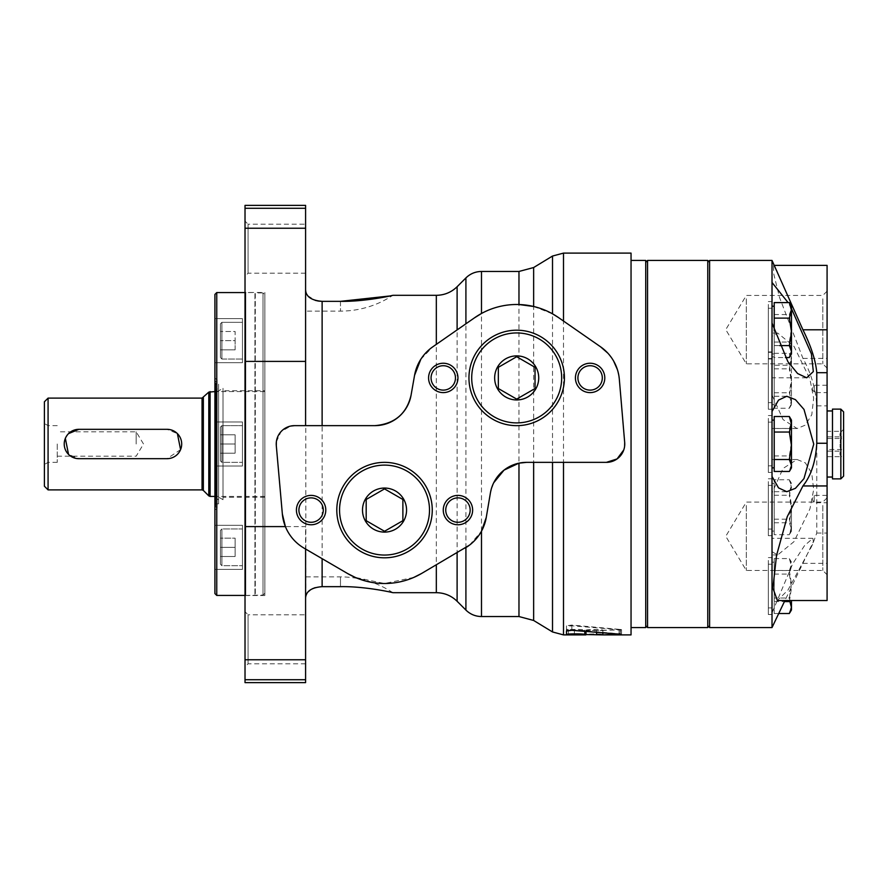 <?xml version="1.0" encoding="UTF-8"?>
<svg xmlns="http://www.w3.org/2000/svg" width="888" height="888" viewBox="0 0 888 888"><rect width="100%" height="100%" fill="white"/><g stroke="black" fill="none" stroke-linecap="round" stroke-linejoin="round"><path stroke-width="0.67" stroke-dasharray="4.44 3.33" d="M498.335 367.321L516.683 356.721L535.042 367.321L535.042 388.522L516.683 399.112L498.335 388.522L498.335 367.321M366.178 499.478L384.526 488.888L402.886 499.478L402.886 520.679L384.526 531.279L366.178 520.679L366.178 499.478M516.683 355.888A22.022 22.022 0 0 1 535.764 388.933A22.022 22.022 0 0 1 497.613 388.933A22.022 22.022 0 0 1 516.683 355.888A22.022 22.022 0 0 1 535.764 388.933A22.022 22.022 0 0 1 497.613 388.933A22.022 22.022 0 0 1 516.683 355.888M606.393 462.359L526.606 462.359M533.644 620.468L533.644 267.532M245.021 682.617L245.021 205.383M305.905 595.781L305.594 205.383M552.514 631.956L552.514 256.044M600.566 346.808L558.585 317.627M481.485 313.486C492.252 307.403 504.739 304.418 518.969 304.529M533.644 306.482L552.514 313.83M469.519 545.121L481.485 531.202M474.78 317.627L457.109 329.914M411.044 395.304L414.563 375.324M420.801 359.307L432.811 346.808L436.33 344.355M413.841 577.4L384.449 583.505L355.178 577.378M347.541 573.504L304.04 548.129C295.449 543.012 289.233 535.83 285.392 526.595M294.583 425.641L374.891 425.641M315.185 587.656L322.122 586.657L340.47 586.657L340.47 576.889L340.47 586.657M312.41 588.744L310.478 589.843M308.147 591.83L306.737 593.75M305.594 598.046L305.594 549.05M566.466 630.991L566.466 626.484L571.839 625.796L619.058 629.67L602.874 630.491L602.874 633.155M567.998 634.898L574.403 634.31L566.466 633.688L566.466 629.259L574.403 629.892L566.511 630.425L586.291 630.413L586.291 634.831L584.815 634.898M596.581 632.689L596.581 630.425L620.201 629.947L620.201 634.365C622.144 634.187 621.922 634.01 619.558 633.81L571.839 629.603L566.466 630.325L566.466 625.807L571.839 625.063L619.558 629.381C621.922 629.581 622.144 629.77 620.201 629.947C622.144 629.77 621.922 629.581 619.558 629.381L619.558 633.81C621.922 634.01 622.144 634.187 620.201 634.365L602.919 634.898M619.058 634.099L619.058 629.67L619.458 634.121M566.466 626.484L566.466 630.158C565.867 629.259 584.326 629.137 584.792 630.103L596.581 630.425M602.863 633.155L602.863 630.169C603.385 629.348 585.791 629.348 586.291 630.169L586.291 630.413M566.466 630.325L566.466 625.807M602.863 634.898L602.863 630.169M586.291 630.169L586.291 634.587C585.769 633.777 603.374 633.777 602.863 634.587M465.012 548.129L421.523 573.504M322.122 586.657L322.122 301.343L340.47 301.343L340.47 311.111L340.47 301.343M391.564 295.604L392.829 295.316A94.716 94.716 0 0 1 340.47 311.111L305.594 311.111L305.594 289.954L305.594 311.111M276.357 441.824L281.041 431.601L290.809 426.04M282.351 513.963L276.301 445.621M245.021 291.708L245.021 596.292L245.021 291.708L245.798 292.474L245.798 595.526L245.798 292.474L264.846 292.474L264.846 595.526L264.846 292.474M245.021 611.754L245.021 666.855L245.021 611.754L248.074 614.796L248.074 663.802L248.074 614.796L305.594 614.796L305.594 663.802L305.594 614.796M245.021 221.145L245.021 276.246L245.021 221.145L248.074 224.198L248.074 273.204L248.074 224.198L305.594 224.198L305.594 273.204L305.594 224.198M631.046 634.898L631.046 253.102M607.88 353.191L613.575 360.939M617.426 369.686L619.325 379.254L624.686 442.446M624.608 446.242L623.765 449.939M574.403 634.31L574.403 629.892M585.88 631.768L585.88 630.491L602.819 630.491M566.466 634.565L566.466 630.158M305.838 291.963L306.782 294.328M307.681 295.637L315.185 300.344M305.594 682.617L305.594 526.595L245.021 526.595M486.258 517.438L490.409 492.929L493.717 482.75M516.683 330.192A47.719 47.719 0 0 1 558.019 401.787A47.719 47.719 0 0 1 475.358 401.787A47.719 47.719 0 0 1 516.683 330.192M384.526 462.359A47.719 47.719 0 0 1 425.863 533.943A47.719 47.719 0 0 1 343.201 533.943A47.719 47.719 0 0 1 384.526 462.359M311.111 497.879A12.199 12.199 0 0 1 323.31 510.078A12.199 12.199 0 0 1 311.111 522.277A12.199 12.199 0 0 1 298.901 510.078A12.199 12.199 0 0 1 311.111 497.879M457.953 497.879A12.199 12.199 0 0 1 470.152 510.078A12.199 12.199 0 0 1 457.953 522.277A12.199 12.199 0 0 1 445.754 510.078A12.199 12.199 0 0 1 457.953 497.879M443.267 365.723A12.199 12.199 0 0 1 455.466 377.922A12.199 12.199 0 0 1 443.267 390.121A12.199 12.199 0 0 1 431.069 377.922A12.199 12.199 0 0 1 443.267 365.723M590.109 365.723A12.199 12.199 0 0 1 602.308 377.922A12.199 12.199 0 0 1 590.109 390.121A12.199 12.199 0 0 1 577.91 377.922A12.199 12.199 0 0 1 590.109 365.723M384.526 488.056A22.022 22.022 0 0 1 403.607 521.09A22.022 22.022 0 0 1 365.456 521.09A22.022 22.022 0 0 1 384.526 488.056A22.022 22.022 0 0 1 403.607 521.09A22.022 22.022 0 0 1 365.456 521.09A22.022 22.022 0 0 1 384.526 488.056M136.175 444L136.175 431.801L136.175 444M78.91 429.315L167.011 429.315L177.4 433.61M180.575 449.628L167.011 458.685L78.91 458.685L68.531 454.39M65.346 438.372L68.52 433.622M48.074 444L48.074 462.359L48.074 444M44.4 444L44.4 464.48L44.4 444M44.4 486.213L44.4 401.787M48.074 489.887L48.074 398.113M264.846 391.575L264.846 496.425L264.846 391.575L214.918 391.575M57.254 444L57.254 462.359L57.254 444M214.918 593.595L214.918 294.405M214.918 421.978L214.918 466.022L214.918 421.978L214.918 466.022L214.918 421.978L242.457 421.978L242.457 466.022L242.457 421.978L242.457 466.022L242.457 421.978L214.918 421.978M214.918 318.648L214.918 362.704L214.918 318.648L214.918 362.704L214.918 318.648L242.457 318.648L242.457 362.704L242.457 318.648L242.457 362.704L242.457 318.648L214.918 318.648M214.918 525.296L214.918 569.352L214.918 525.296L214.918 569.352L214.918 525.296L242.457 525.296L242.457 569.352L242.457 525.296L242.457 569.352L242.457 525.296L214.918 525.296M214.918 377.922L214.918 510.078L214.918 377.922L216.761 379.753L216.761 508.247L217.127 379.753L217.127 508.247L217.127 379.753L215.662 381.23L215.662 506.771L215.662 381.23M264.846 390.764L264.846 497.236L264.846 390.764L222.999 390.764L222.999 497.236L222.999 390.764M264.846 294.772L264.846 593.228L264.846 294.772L263.014 292.929L263.014 595.071L263.014 292.929L255.3 292.929L255.3 595.071L254.934 292.563L254.934 595.437L254.934 292.563L245.021 292.563M220.435 538.15L220.435 556.51L220.435 538.15L220.435 556.51L220.435 538.15L235.109 538.15L220.435 538.15L235.109 538.15L235.109 547.33L220.435 547.33L235.109 547.33L235.109 538.15L220.435 538.15M220.435 530.436L220.435 564.213L220.435 530.436L220.435 564.213L220.435 530.436L221.9 528.971L221.9 565.678L221.9 528.971L221.9 565.678L221.9 528.971L242.457 528.971L242.457 565.678L242.457 528.971L242.457 565.678L242.457 528.971L221.9 528.971L220.435 530.436M220.435 434.82L220.435 453.18L220.435 434.82L220.435 444L220.435 434.82L235.109 434.82L220.435 434.82L235.109 434.82L235.109 444L220.435 444L220.435 453.18L220.435 444L235.109 444L235.109 434.82L220.435 434.82M220.435 427.117L220.435 460.883L220.435 427.117L221.9 425.641L221.9 462.359L221.9 425.641L221.9 462.359L221.9 425.641L242.457 425.641L242.457 462.359L242.457 425.641L242.457 462.359L242.457 425.641L221.9 425.641L220.435 427.117L220.435 460.883L220.435 427.117M222.999 388.311L222.999 499.689L222.999 388.311L217.127 391.708L217.127 496.292L217.127 391.708L216.139 390.287L216.139 497.713L216.139 390.287L218.592 387.834L218.592 500.166L218.592 387.834M218.592 384.16L218.592 503.84L218.592 384.16L215.662 384.16L215.662 503.84L215.662 384.16M242.457 322.322L242.457 359.03L242.457 322.322L221.9 322.322L221.9 359.03L221.9 322.322L221.9 359.03L221.9 322.322L220.435 323.787L220.435 357.564L220.435 323.787L220.435 357.564L220.435 323.787L221.9 322.322L242.457 322.322L242.457 359.03L242.457 322.322M235.109 453.18L220.435 453.18L235.109 453.18L235.109 444L235.109 453.18L220.435 453.18L235.109 453.18L235.109 444L220.435 444L235.109 444L235.109 434.82L235.109 453.18M235.109 349.85L220.435 349.85L220.435 331.49L220.435 349.85L220.435 331.49L220.435 349.85L235.109 349.85L235.109 340.67L220.435 340.67L235.109 340.67L235.109 331.49L220.435 331.49L235.109 331.49L235.109 349.85L220.435 349.85L235.109 349.85L235.109 340.67L220.435 340.67L235.109 340.67L235.109 331.49L220.435 331.49L235.109 331.49L235.109 349.85M235.109 556.51L220.435 556.51L235.109 556.51L235.109 547.33L235.109 556.51L220.435 556.51L235.109 556.51L235.109 547.33L220.435 547.33L235.109 547.33L235.109 538.15L235.109 556.51M216.761 595.437L216.761 292.563M631.046 260.439L631.046 627.561L631.046 260.439M645.731 627.561L645.731 260.439M709.601 262.282L709.601 625.718L709.601 262.282M707.769 627.561L707.769 260.439M647.563 627.561L647.563 260.439M645.731 262.282L645.731 625.718L645.731 262.282M774.214 598.013L774.214 558.574L774.214 613.53L774.214 598.013L789.343 598.013L791.474 605.771L789.343 613.53M774.214 613.53L778.787 613.53M774.214 408.269L774.214 353.313L774.214 408.269L789.343 408.269L789.954 407.281L791.474 402.286L789.343 396.314L791.474 382.573L789.343 368.831L791.474 361.072L789.343 353.313L791.474 359.296L791.474 356.932L791.474 404.651L791.474 400.51L789.343 408.269M774.214 396.314L789.343 396.314M774.214 330.614L774.214 357.553L785.447 357.553M774.214 345.599L779.675 345.599M774.214 357.553L774.214 302.597M774.214 314.552L789.343 314.552L791.474 308.58L789.954 303.585M789.343 314.552L791.474 328.294L789.343 342.035L791.474 349.794L789.343 357.553M774.214 342.035L789.343 342.035M774.214 471.461L774.214 416.505M774.214 428.471L789.343 428.471L791.474 422.488L789.954 417.504M789.343 428.471L791.474 442.202L789.343 455.944L791.474 463.703L791.474 420.124M774.214 455.944L789.343 455.944M774.214 601.576L784.437 601.576M789.343 601.576L791.474 587.834L789.343 574.103L791.474 566.344L789.343 558.574L774.214 558.574M774.214 574.103L789.343 574.103M774.214 570.54L789.343 570.54L791.474 564.557L789.343 558.574M789.343 570.54L791.474 584.271L789.343 598.013M774.214 308.58L774.214 353.935L774.214 308.58M772.016 260.439L772.016 428.516L772.016 336.352L777.71 333.067L794.016 346.398L809.9 379.01L813.652 398.201L811.787 414.707L805.416 425.086L797.069 428.516L783.016 419.558L772.016 394.916L772.016 493.118L783.027 468.464L797.069 459.507L805.394 462.914L811.754 473.215L813.663 489.665L809.934 508.891L793.994 541.647L777.71 554.956L772.016 551.681L772.016 459.507L772.016 627.361L772.016 612.898L792.729 563.736L804.595 545.543L812.886 538.328L813.353 541.68L784.925 600.532M772.016 355.156L772.016 409.246L772.016 355.156M768.342 355.156L768.342 409.246L768.342 355.156M768.342 361.116L768.342 402.63L768.342 361.116M827.083 451.16L841.635 451.16C839.415 446.975 839.415 442.746 841.635 438.483C839.415 436.119 839.415 433.733 841.635 431.324L827.083 431.324L827.083 456.676L827.083 449.517L841.635 449.517C839.415 451.881 839.415 454.268 841.635 456.676L843.6 458.685L843.6 429.315L843.6 458.685M827.083 438.483L841.635 438.483M827.083 449.517L827.083 431.324M827.083 436.841L841.635 436.841L839.926 434.077L841.635 431.324M827.083 456.676L841.635 456.676C839.415 454.834 839.415 452.991 841.635 451.16M841.635 436.841C839.415 441.025 839.415 445.254 841.635 449.517M843.6 476.123L843.6 411.877M832.478 478.876L832.478 409.124M832.478 414.23L832.478 477.045L832.478 414.23M827.083 414.23L827.083 477.045L827.083 414.23M827.083 495.759L827.083 502.741L827.083 495.759M827.083 385.625L827.083 392.607L827.083 385.625M827.083 294.983L827.083 368.098L827.083 294.983M827.083 501.631L827.083 574.747L827.083 501.631M827.083 600.532L827.083 265.39M777.289 271.273L773.448 265.39L773.792 274.103L779.531 297.458L802.93 358.364C811.133 373.182 815.75 389.011 816.771 405.86L816.771 533.044L812.564 544.422L788.022 589.998L777.366 600.532M709.601 627.561L709.601 260.439M772.016 627.561L775.169 621.089M772.016 560.428L772.016 614.507L772.016 560.428M768.342 560.428L768.342 614.507L768.342 560.428M772.016 487.556L772.016 529.07L772.016 487.556M768.342 487.556L768.342 529.07L768.342 487.556M768.342 566.378L768.342 607.903L768.342 566.378M789.343 365.268L791.474 359.296L791.474 379.01L789.343 392.751L791.474 400.51L791.474 379.01L789.343 365.268L774.214 365.268M791.474 353.935L791.474 306.216M774.214 534.709L774.214 519.191L789.343 519.191L791.474 526.95L789.343 534.709L791.474 528.726L789.343 522.755L791.474 509.013L789.343 495.271L791.474 487.512L789.343 479.753L774.214 479.753L774.214 534.709L789.343 534.709M791.474 609.923L791.474 600.532M772.016 564.557L772.016 609.923L772.016 564.557M772.016 566.378L772.016 607.903L772.016 566.378M772.016 422.488L772.016 467.854L772.016 422.488M791.474 467.854L791.474 463.703L789.343 471.461M772.016 424.309L772.016 465.834L772.016 424.309M768.342 424.309L768.342 465.834L768.342 424.309M774.214 368.831L789.343 368.831M774.214 353.313L789.343 353.313M774.214 392.751L789.343 392.751M774.214 564.557L774.214 609.923L774.214 564.557M774.214 519.191L774.214 479.753M774.214 485.736L774.214 531.091L774.214 485.736M791.474 308.658L788.089 302.597M774.214 491.708L789.343 491.708L791.474 485.736L789.343 479.753M774.214 495.271L789.343 495.271M774.214 522.755L789.343 522.755M789.343 491.708L791.474 505.45L791.474 531.091L791.474 505.45L789.343 519.191M772.016 361.116L772.016 402.63L772.016 361.116M772.016 359.296L772.016 404.651L772.016 359.296M772.016 310.4L772.016 351.914L772.016 310.4M768.342 310.4L768.342 351.914L768.342 310.4M772.016 308.58L772.016 353.935L772.016 308.58M772.016 485.736L772.016 531.091L772.016 485.736M772.016 323.01L772.016 282.484M772.016 304.44L772.016 358.53L772.016 304.44M768.342 304.44L768.342 358.53L768.342 304.44M772.016 476.479L772.016 411.488M772.016 418.359L772.016 472.438L772.016 418.359M768.342 418.359L768.342 472.438L768.342 418.359M772.016 481.596L772.016 535.686L772.016 481.596M768.342 481.596L768.342 535.686L768.342 481.596M814.229 495.759L814.229 502.741L814.229 495.759M814.229 385.625L814.229 392.607L814.229 385.625M822.81 298.823L822.81 363.836L822.81 298.823M746.32 298.823L746.32 363.836L746.32 298.823M822.81 505.472L822.81 570.485L822.81 505.472M746.32 505.472L746.32 570.485L746.32 505.472M518.969 616.538L518.969 271.462M305.594 361.405L245.021 361.405M563.503 634.898L563.503 253.102M465.911 610.078L465.911 277.922M481.485 616.538L481.485 271.462M571.839 630.314L571.839 625.796M571.839 629.603L571.839 625.063M568.409 634.043L568.409 629.625M436.33 592.685L436.33 295.316M457.109 601.265L457.109 286.735M584.792 631.668L584.792 630.103M305.594 659.762L245.021 659.762M305.594 679.72L245.021 679.72M305.594 228.238L245.021 228.238M305.594 208.28L245.021 208.28M202.053 489.887L202.053 398.113M203.341 490.431L203.341 397.569M208.802 495.881L208.802 392.119M210.101 496.425L210.101 391.575M840.847 478.876L840.847 409.124M802.93 563.314L827.083 563.314M816.771 533.044L827.083 533.044M816.771 405.86L827.083 405.86M802.93 358.364L827.083 358.364M392.829 592.685A94.716 94.716 0 0 0 340.47 576.889L305.594 576.889M584.815 630.491L567.998 630.491M621.533 629.703L621.533 634.132M566.511 630.425L566.511 634.831M620.435 629.87L620.435 634.298M305.594 273.204L248.074 273.204L245.021 276.246M305.594 663.802L248.074 663.802L245.021 666.855M264.846 595.526L245.798 595.526L245.021 596.292M57.254 456.199L136.175 456.199L143.512 444L136.175 431.801L57.254 431.801M57.254 425.641L48.074 425.641L44.4 423.521M57.254 462.359L48.074 462.359L44.4 464.48M264.846 496.425L214.918 496.425M215.662 506.771L217.127 508.247L214.918 510.078M221.9 565.678L220.435 564.213L221.9 565.678L242.457 565.678L221.9 565.678M242.457 569.352L214.918 569.352L242.457 569.352M221.9 462.359L220.435 460.883L221.9 462.359L242.457 462.359L221.9 462.359M242.457 466.022L214.918 466.022L242.457 466.022M264.846 497.236L222.999 497.236M218.592 500.166L216.139 497.713L217.127 496.292L222.999 499.689M218.592 503.84L215.662 503.84M242.457 362.704L214.918 362.704L242.457 362.704M242.457 359.03L221.9 359.03L220.435 357.564L221.9 359.03L242.457 359.03M264.846 593.228L263.014 595.071L245.021 595.437M791.474 404.651L789.954 407.281M777.71 333.067L772.016 333.067M797.069 428.516L772.016 428.516M772.016 352.336L768.342 352.336M772.016 409.246L768.342 409.246M797.069 459.507L772.016 459.507M777.71 554.956L772.016 554.956M841.136 431.779L843.6 429.315M812.886 538.328L772.016 538.328M772.016 557.609L768.342 557.609M772.016 614.507L768.342 614.507M772.016 485.392L768.342 485.392M772.016 529.07L768.342 529.07M791.474 356.932L789.954 354.301M772.016 564.213L768.342 564.213M772.016 607.903L768.342 607.903M772.016 422.144L768.342 422.144M772.016 465.834L768.342 465.834M791.474 562.193L789.954 559.573M812.564 544.422L809.334 551.026M774.214 562.193L772.016 562.193M774.214 609.923L772.016 609.923M791.474 483.372L789.954 480.741M791.474 531.091L789.954 533.721M772.016 358.952L768.342 358.952M772.016 402.63L768.342 402.63M774.214 356.932L772.016 356.932M774.214 404.651L772.016 404.651M772.016 308.236L768.342 308.236M772.016 351.914L768.342 351.914M774.214 353.935L772.016 353.935M774.214 483.372L772.016 483.372M774.214 531.091L772.016 531.091M806.715 377.8L772.016 377.8M772.016 301.62L768.342 301.62M772.016 358.53L768.342 358.53M786.757 396.259L772.016 396.259M786.757 491.708L772.016 491.708M772.016 415.54L768.342 415.54M772.016 472.438L768.342 472.438M772.016 478.776L768.342 478.776M772.016 535.686L768.342 535.686M827.083 495.393L814.229 495.393L812.032 499.067L814.229 502.741L827.083 502.741M827.083 385.259L814.229 385.259L812.032 388.933L814.229 392.607L827.083 392.607M827.083 291.175L822.81 295.438L746.32 295.438L725.762 329.637L746.32 363.836L822.81 363.836L827.083 368.098M827.083 497.824L822.81 502.086L746.32 502.086L725.762 536.285L746.32 570.485L822.81 570.485L827.083 574.747M774.425 265.39L773.448 265.39"/><path stroke-width="1.33" d="M516.683 356.721L498.335 367.321L498.335 388.522L516.683 399.112L535.042 388.522L535.042 367.321L516.683 356.721M384.526 488.888L366.178 499.478L366.178 520.679L384.526 531.279L402.886 520.679L402.886 499.478L384.526 488.888M384.526 488.056A22.022 22.022 0 0 1 403.607 521.09A22.022 22.022 0 0 1 365.456 521.09A22.022 22.022 0 0 1 384.526 488.056M533.644 462.359L533.644 620.468L518.969 616.538L481.485 616.538L481.485 531.202L486.258 517.438L490.409 492.929A36.708 36.708 0 0 1 526.606 462.359L606.393 462.359A18.359 18.359 0 0 0 624.686 442.446L624.608 446.242M518.969 271.462L533.644 267.532L533.644 306.482L518.969 304.529L518.969 271.462L481.485 271.462L481.485 313.486L474.292 317.971M493.717 482.75L504.051 470.107L518.969 463.159L526.606 462.359M552.514 462.359L552.514 631.956L563.503 634.898L563.503 462.359M533.644 267.532L552.514 256.044L552.514 313.83L558.585 317.627A73.427 73.427 0 0 0 474.78 317.627L432.811 346.808A44.056 44.056 0 0 0 414.563 375.324L411.044 395.304C406.626 413.841 394.583 423.953 374.891 425.641A36.708 36.708 0 0 0 411.044 395.304M355.178 577.378L347.541 573.504A73.427 73.427 0 0 0 421.523 573.504L469.519 545.121M465.012 548.129A44.056 44.056 0 0 0 486.258 517.438M414.563 375.324L420.801 359.307M421.523 573.504L413.841 577.4M305.594 425.641L305.594 205.383L245.021 205.383L245.021 526.595L285.392 526.595L282.351 513.963A44.056 44.056 0 0 0 304.04 548.129L347.541 573.504M318.57 301.088L322.122 301.343C311.477 300.477 305.971 296.681 305.594 289.954M305.594 598.046C305.971 591.319 311.477 587.523 322.122 586.657L340.47 586.657C364.613 586.191 392.418 592.429 392.829 592.685C392.574 592.474 364.657 586.191 340.47 586.657C364.613 586.191 392.418 592.429 392.829 592.685C392.574 592.474 364.657 586.191 340.47 586.657M315.185 587.656L312.41 588.744M310.478 589.843L308.147 591.83M306.737 593.75L305.905 595.781M602.874 633.155L602.874 634.898L619.058 634.099L571.839 630.314L566.466 630.991L566.466 634.565C565.867 633.688 584.326 633.577 584.792 634.52L602.819 634.898L602.863 633.155M602.919 634.898L631.046 634.898L631.046 253.102L563.503 253.102L563.503 321.045M457.109 286.735C451.315 292.341 444.389 295.204 436.33 295.316L436.33 344.355L457.109 329.914L457.109 286.735L465.911 277.922L465.911 323.798M322.122 425.641L322.122 301.343L340.47 301.343C364.613 301.809 392.418 295.571 392.829 295.316C392.574 295.526 364.657 301.809 340.47 301.343L389.954 295.959M390.187 295.915L391.564 295.604M290.809 426.04L294.583 425.641A18.359 18.359 0 0 0 276.301 445.621L276.357 441.824M245.021 679.72L245.021 682.617L305.594 682.617L305.594 679.72L245.021 679.72L245.021 526.595M624.686 442.446L619.325 379.254A44.056 44.056 0 0 0 600.566 346.808L607.88 353.191M613.575 360.939L617.426 369.686M623.765 449.939L617.071 458.93L606.393 462.359M585.88 631.768L585.88 634.898L563.503 634.898M305.605 290.043L305.838 291.963M306.782 294.328L307.681 295.637M315.185 300.344L318.337 301.054M305.594 549.05L305.594 679.72M374.891 425.641L294.583 425.641M600.566 346.808L558.585 317.627M276.301 445.621L282.351 513.963M590.109 363.236A14.685 14.685 0 0 1 602.83 385.259A14.685 14.685 0 0 1 577.389 385.259A14.685 14.685 0 0 1 590.109 363.236M443.267 363.236A14.685 14.685 0 0 1 455.988 385.259A14.685 14.685 0 0 1 430.547 385.259A14.685 14.685 0 0 1 443.267 363.236M457.953 495.393A14.685 14.685 0 0 1 470.662 517.427A14.685 14.685 0 0 1 445.232 517.427A14.685 14.685 0 0 1 457.953 495.393M311.111 495.393A14.685 14.685 0 0 1 323.82 517.427A14.685 14.685 0 0 1 298.39 517.427A14.685 14.685 0 0 1 311.111 495.393M311.111 497.879A12.199 12.199 0 0 1 321.667 516.183A12.199 12.199 0 0 1 300.544 516.183A12.199 12.199 0 0 1 311.111 497.879M457.953 497.879A12.199 12.199 0 0 1 468.52 516.183A12.199 12.199 0 0 1 447.386 516.183A12.199 12.199 0 0 1 457.953 497.879M443.267 365.723A12.199 12.199 0 0 1 453.835 384.016A12.199 12.199 0 0 1 432.7 384.016A12.199 12.199 0 0 1 443.267 365.723M590.109 365.723A12.199 12.199 0 0 1 600.677 384.016A12.199 12.199 0 0 1 579.542 384.016A12.199 12.199 0 0 1 590.109 365.723M384.526 462.359A47.719 47.719 0 0 1 425.863 533.943A47.719 47.719 0 0 1 343.201 533.943A47.719 47.719 0 0 1 384.526 462.359M516.683 355.888A22.022 22.022 0 0 1 535.764 388.933A22.022 22.022 0 0 1 497.613 388.933A22.022 22.022 0 0 1 516.683 355.888M516.683 330.192A47.719 47.719 0 0 1 558.019 401.787A47.719 47.719 0 0 1 475.358 401.787A47.719 47.719 0 0 1 516.683 330.192M177.4 433.61L180.575 449.628M167.011 458.685A14.685 14.685 0 0 0 181.696 444A14.685 14.685 0 0 0 167.011 429.315L78.91 429.315A14.685 14.685 0 0 0 64.225 444A14.685 14.685 0 0 0 78.91 458.685L167.011 458.685M68.531 454.39L65.346 438.372M68.52 433.622L78.91 429.315M44.4 401.787L44.4 486.213L48.074 489.887L48.074 398.113L44.4 401.787M214.918 391.575L208.802 392.119L202.053 398.113L48.074 398.113M214.918 294.405L214.918 593.595L216.761 595.437L216.761 292.563L214.918 294.405M245.021 292.563L216.761 292.563M631.046 260.439L645.731 260.439L645.731 627.561L631.046 627.561M709.601 262.282L707.769 260.439L707.769 627.561L647.563 627.561L647.563 260.439L707.769 260.439M645.731 262.282L647.563 260.439M778.787 613.53L789.343 613.53L791.474 607.559L789.632 600.532M785.447 357.553L789.343 357.553L791.474 351.57L789.343 345.599L791.474 331.857L789.343 318.115L791.474 310.356L791.474 353.935L789.954 356.565M779.675 345.599L789.343 345.599M789.343 302.597L791.474 310.356L791.474 306.216L789.343 302.597L774.214 302.597L774.214 330.614M774.214 318.115L789.343 318.115M789.343 416.505L791.474 424.275L791.474 420.124L789.343 416.505L774.214 416.505L774.214 471.461L789.343 471.461L789.954 470.474L791.474 465.49L789.343 459.507L791.474 445.765L789.343 432.034L791.474 424.275L791.474 467.854L789.954 470.474M774.214 459.507L789.343 459.507M774.214 432.034L789.343 432.034M784.437 601.576L789.343 601.576M840.847 409.124L843.6 411.877L843.6 476.123L840.847 478.876L832.478 478.876L832.478 409.124L840.847 409.124L840.847 478.876M827.083 485.947L827.083 600.532L777.366 600.532L772.926 588.1L776.512 555.522L787.256 516.649L802.93 485.947L827.083 485.947L827.083 265.39L774.425 265.39M788.089 302.597L772.016 282.484L772.016 260.439L802.93 329.792C811.11 346.298 815.728 360.595 816.771 372.705L827.083 372.705M802.93 485.947C811.133 475.668 815.75 461.427 816.771 443.256L816.771 372.705M772.016 282.484L772.016 627.561L709.601 627.561L709.601 260.439L772.016 260.439M784.925 600.532L772.016 627.561M791.474 600.532L791.474 609.923L789.954 612.542M772.016 323.01L787.9 361.694L797.602 373.537L806.715 377.8L813.33 371.573L811.399 353.868L791.474 308.658M772.016 476.479L778.521 487.878L786.757 491.708L795.448 488.322L803.962 478.61L813.752 444.111L803.995 409.424L795.448 399.656L786.757 396.259L778.521 400.1L772.016 411.488M518.969 463.159L518.969 616.538M465.911 547.596L465.911 610.078C470.252 614.296 475.435 616.45 481.485 616.538M436.33 564.868L436.33 592.685C444.389 592.795 451.315 595.659 457.109 601.265L465.911 610.078M457.109 552.747L457.109 601.265M322.122 558.674L322.122 586.657M305.594 361.405L245.021 361.405M596.581 634.831L596.581 632.689M584.792 634.52L584.792 631.668M305.594 659.762L245.021 659.762M305.594 208.28L245.021 208.28M305.594 228.238L245.021 228.238M384.526 465.112A44.966 44.966 0 0 1 423.476 532.567A44.966 44.966 0 0 1 345.587 532.567A44.966 44.966 0 0 1 384.526 465.112M516.683 332.945A44.966 44.966 0 0 1 555.633 400.41A44.966 44.966 0 0 1 477.744 400.41A44.966 44.966 0 0 1 516.683 332.945M202.053 398.113L202.053 489.887L48.074 489.887M203.341 397.569L203.341 490.431L202.053 489.887M208.802 392.119L208.802 495.881L210.101 496.425L210.101 391.575M802.93 329.792L827.083 329.792M816.771 443.256L827.083 443.256M552.514 256.044L563.503 253.102M465.911 277.922C470.252 273.704 475.435 271.55 481.485 271.462M436.33 295.316L392.829 295.316M436.33 592.685L392.829 592.685M533.644 620.468L552.514 631.956M203.341 490.431L208.802 495.881M214.918 496.425L210.101 496.425M245.021 595.437L216.761 595.437M709.601 625.718L707.769 627.561M645.731 625.718L647.563 627.561M832.478 410.955L827.083 410.955M832.478 477.045L827.083 477.045M774.214 420.124L772.016 420.124M774.214 467.854L772.016 467.854M774.214 306.216L772.016 306.216"/></g></svg>
